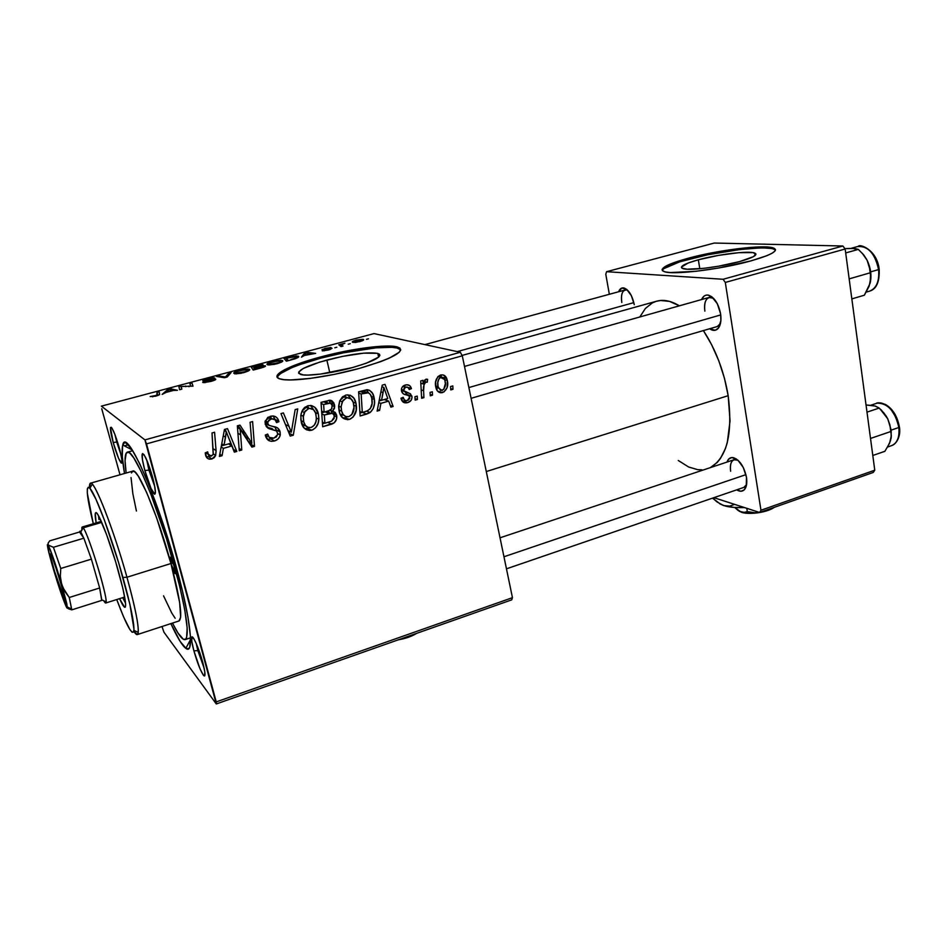 <?xml version="1.0" encoding="UTF-8"?>
<svg xmlns="http://www.w3.org/2000/svg" width="947" height="947" viewBox="0 0 947 947"><rect width="100%" height="100%" fill="white"/><g stroke="black" fill="none" stroke-linecap="round" stroke-linejoin="round"><path stroke-width="1.42" d="M326.857 360.038C350.65 354.012 367.637 351.81 377.806 353.409C383.499 356.19 375.024 360.925 352.402 367.602L320.488 374.089L307.846 375.095L303.324 374.929L298.707 373.331L298.743 371.97L303.371 368.419L319.707 362.097L342.198 356.427L363.743 353.148L377.51 353.326L379.463 354.214L379.877 355.456L378.741 357.043L366.418 363.186L352.402 367.602C331.9 373.307 307.254 376.539 300.767 374.491C295.192 371.473 303.892 366.655 326.857 360.038L329.793 372.668L326.857 360.038M280.253 373.698L291.747 367.708L300.152 364.5L320.654 358.203L343.643 352.793L376.006 347.833L391.845 347.336L397.077 348.011L400.747 349.893L397.847 348.212C387.714 345.028 351.325 349.857 320.654 358.203L320.382 357.031C351.065 348.685 387.453 343.844 397.586 347.016C406.287 351.124 393.49 358.262 359.209 368.442L334.232 374.385L310.012 378.445L290.693 379.936L283.887 379.652L279.329 378.705L277.151 377.143L277.388 375.036L284.727 369.626L309.622 360.12L343.382 351.621L375.746 346.661L391.585 346.14L396.805 346.815L399.918 348.094L400.735 349.94L399.172 352.32L389.004 358.274L380.706 361.636L359.209 368.442C327.946 377.155 290.244 382.126 280.407 379.049C268.368 376.089 288.93 365.329 320.382 357.031L320.654 358.203C294.268 365.518 279.803 371.899 277.27 377.332M148.916 470.103L154.775 486.604L148.916 470.103L150.348 469.7L148.916 470.103L146.773 460.041L148.916 470.103L144.867 470.529L148.916 470.103M152.656 477.418C155.628 489.043 156.184 494.594 154.314 494.05C151.638 491.008 148.49 483.159 144.867 470.529L151.047 488.522L154.799 494.227L155.426 492.582L154.456 484.9L147.602 462.041L144.11 454.809L142.606 453.566L142.204 454.122L142.512 460.053L144.867 470.529C142.606 462.029 141.73 456.549 142.204 454.11C144.252 453.057 147.732 460.834 152.656 477.418M197.852 650.636L204.126 668.132L197.852 650.636L198.917 650.281L197.852 650.636L196.254 643.534L197.852 650.636L193.875 650.802L197.852 650.636M202.717 662.308C205.203 671.92 205.641 676.442 204.043 675.886C201.119 672.465 197.734 664.096 193.875 650.802L199.983 668.689L203.285 675.093L204.623 675.98L204.789 671.778L202.717 662.308L196.455 644.007L194.099 639.166L191.874 637.047L191.803 641.45L193.875 650.802C192.028 643.853 191.282 639.403 191.673 637.449C192.383 633.555 199.048 648.482 202.717 662.308M167.003 624.878L166.009 625.209L167.003 624.878M116.73 442.083L120.979 454.702L114.966 434.602L116.73 442.083L113.178 442.486L116.73 442.083M119.286 447.884C122.021 458.289 122.672 463.343 121.228 463.036C119.109 460.526 116.422 453.672 113.178 442.486L118.576 458.36L121.618 463.154L121.867 459.769L120.198 451.352L114.859 434.33L111.935 428.08L111.261 427.251L110.491 427.665L113.178 442.486C111.048 434.555 110.16 429.547 110.539 427.452C112.137 426.837 115.061 433.643 119.286 447.884M128.378 444.747L124.377 445.859L128.378 444.747M634.289 304.697L631.353 295.618L626.654 289.356L621.836 288.042L618.628 291.747C619.788 288.764 621.575 287.509 623.978 287.971C628.82 289.865 632.253 295.44 634.289 304.697M718.015 328.597C715.66 330.929 712.866 330.988 709.634 328.763L715.245 330.266L718.442 328.076L720.904 320.56L720.596 313.812C721.519 320.524 720.655 325.448 718.015 328.597L720.478 323.448L717.258 326.537L471.109 398.32M744.579 489.457C742.519 491.706 739.903 491.836 736.719 489.836L740.968 491.256L744.188 489.883L746.248 486.119L746.485 477.3C747.266 482.792 746.627 486.841 744.579 489.457L746.579 484.604L743.88 487.385L506.456 568.827M177.207 570.485C191.235 621.907 194.265 655.217 185.825 648.352C182.108 645.523 177.113 637.272 170.862 623.611L180.167 641.474L186.192 648.588L188.879 648.553L189.779 647.038L190.454 636.42L187.968 617.195L182.404 590.833L167.726 538.074L149.969 487.468L139.955 464.196L131.645 448.973L125.726 442.805L124.353 442.794L122.577 445.717L122.317 456.916L124.507 473.488C122.056 459.188 121.476 449.707 122.767 445.031C125.951 426.233 157.581 496.761 177.207 570.485M728.172 395.692C724.029 371.26 715.766 349.561 703.396 330.586L711.564 344.566L718.785 360.795L724.408 378.102L728.172 395.692L486.285 471.547L728.172 395.692L730.042 420.894L727.32 442.474L725.449 448.511L720.418 458.49L717.329 462.361L710.274 467.664C726.965 457.792 732.931 433.809 728.172 395.692M639.817 316.985L645.416 308.438L652.329 302.922L656.247 301.312L660.438 300.495L669.47 301.371L679.401 305.81C670.949 300.72 663.208 299.228 656.176 301.324L462.089 355.445M698.353 259.786C718.169 254.305 748.911 250.553 754.723 253.038C758.298 254.814 753.256 257.667 739.595 261.585L718.335 266.249L703.763 268.356L687.096 269.197L681.887 268.119L681.39 267.149L688.102 263.017L698.353 259.786L718.607 255.359L738.944 252.66L752.829 252.589L755.978 254.104L753.398 256.661L739.595 261.585C719.471 267.232 688.185 270.972 682.704 268.51C679.106 266.64 684.326 263.728 698.353 259.786L699.797 268.759L698.353 259.786M775.451 250.233L773.782 249.168C764.797 245.356 718.264 251.085 688.268 259.348L688.09 258.271C718.086 250.02 764.643 244.267 773.628 248.043C779.038 250.683 771.438 254.98 750.817 260.922L718.086 268.108L695.678 271.327L670.358 272.558L665.481 271.955L662.699 270.889L662.083 269.398L667.162 265.444L688.09 258.271L718.501 251.63L749.136 247.522L770.396 247.309L773.995 248.197L775.475 249.535L774.753 251.286L771.805 253.382L766.703 255.761L750.817 260.922C720.111 269.575 672.311 275.269 664.096 271.576C658.615 268.688 666.617 264.26 688.09 258.271L688.268 259.348C672.465 263.668 663.8 267.374 662.284 270.463M163.926 632.182L216.295 703.952L511.711 599.853L512.445 597.675L462.29 355.8L146.525 443.883L216.236 701.893L512.445 597.675L511.711 599.853L216.295 703.952L163.926 632.182L162.008 626.512L163.926 632.182M355.965 403.197L356.19 410.359L353.231 416.881L350.39 419.012L347.525 419.699L342.684 417.852L339.76 413.377L338.659 406.003L339.665 401.114L342.293 397.042L346.282 394.946L350.307 395.266L353.811 398.095L355.965 403.197C354.77 397.302 351.396 394.591 345.833 395.053L339.937 400.451L338.647 406.95L339.239 411.625C340.553 417.331 343.891 419.923 349.277 419.414L344.992 417.674L342.814 417.958L344.992 417.674L349.277 419.414C354.533 416.798 356.912 412.395 356.415 406.204L355.965 403.197L353.16 402.179L355.965 403.197M380.907 403.339L379.605 410.382L377.119 411.093L382.209 385.157L385.015 384.375L393.135 406.488L390.851 407.139L388.72 401.114L380.907 403.339L388.72 401.114L390.851 407.139L393.135 406.488L385.015 384.375L382.209 385.157L377.119 411.093L379.605 410.382L377.415 409.578L379.605 410.382L380.907 403.339L378.788 402.605L380.907 403.339M211.891 458.94L209.24 459.141L206.967 457.91L205.239 452.879L207.689 451.849L208.411 455.022L210.198 456.229L213.17 454.631L212.01 432.968L214.567 432.246L216.117 451.222L215.608 455.625L214.152 457.732L211.891 458.94L215.667 455.448L216.07 450.594L214.567 432.246L212.01 432.968L213.335 454.252L211.335 456.123L207.997 453.992L207.689 451.849L205.239 452.879L205.582 455.116C206.458 458.395 208.553 459.674 211.891 458.94L208.695 456.774L211.891 458.94M274.784 426.872L276.382 430.045L280.134 431.939L279.898 436.271L278.3 438.757L275.21 440.71L271.363 441.349L268.403 440.402L265.29 435.052L267.658 434.069L269.374 437.573L272.724 438.402L276.382 436.91L277.885 433.738L276.417 430.826L268.593 428.47L266.214 426.529L265.077 421.746L267.871 417.331L273.067 415.946L275.684 416.763L277.672 418.657L278.927 421.699L276.56 422.634L275.104 419.805L271.777 418.87L268.747 420.137L267.599 423.179L269.114 425.404L277.53 427.866L280.134 431.939C279.282 428.778 277.199 427.026 273.908 426.671L269.114 425.404L267.681 423.558L267.646 421.948L270.901 419.048C273.671 418.42 275.518 419.426 276.441 422.09L278.82 421.178C277.435 416.988 274.606 415.354 270.297 416.266L265.184 421.155L265.267 424.398L269.303 428.766L276.631 430.98L277.826 434.46L273.991 438.141L269.137 437.36L267.658 434.069L265.29 435.052C266.474 440.106 269.552 442.071 274.512 440.935L270.806 438.958L267.681 439.372M297.737 408.891L293.286 435.206L290.22 436.082L280.951 413.602L283.39 412.916L291.333 432.187L295.144 409.613L297.737 408.891L295.144 409.613L291.333 432.187L283.39 412.916L280.951 413.602L290.22 436.082L293.286 435.206L289.107 433.383L293.286 435.206L297.737 408.891M304.934 428.671L309.361 427.665L307.621 428.399L311.622 430.258C316.251 428.174 318.666 424.493 318.867 419.19L318.37 413.875L315.422 412.632L318.37 413.875L318.89 418.669L318.038 423.463L315.635 427.677L312.747 429.843L309.823 430.554L306.343 429.737L303.632 427.369L300.815 419.616L301.075 413.898L302.46 410.205L304.378 407.695L307.976 405.683L311.67 405.6L314.901 407.34L318.37 413.875C317.127 407.92 313.658 405.186 307.976 405.683L301.986 411.152L300.791 415.532L301.312 422.421C302.685 428.174 306.118 430.778 311.622 430.258L307.621 428.399L304.827 428.66M452.808 385.903L452.974 389.276L450.772 389.904L450.559 386.554L452.808 385.903L450.559 386.554L450.772 389.904L452.974 389.276L450.689 388.625L452.974 389.276L452.808 385.903M336.599 415.058L336.457 419.261L334.22 422.824L322.678 426.754L321.033 402.345L330.112 400.202L331.699 400.628L333.936 403.008L334.528 408.157L332.669 411.164L335.262 412.43L336.599 415.058L332.669 411.164L334.705 406.594L334.469 404.606L330.112 400.202L321.033 402.345L322.678 426.754L331.77 424.138L327.745 422.398L331.77 424.138C335.025 422.883 336.706 420.456 336.812 416.846L336.599 415.058L333.036 413.602L336.599 415.058M223.374 448.357L222.083 455.685L219.384 456.454L224.451 429.465L227.505 428.612L236.821 451.447L234.323 452.157L231.885 445.93L223.374 448.357L231.885 445.93L234.323 452.157L236.821 451.447L227.505 428.612L224.451 429.465L219.384 456.454L222.083 455.685L219.811 454.193L222.083 455.685L223.374 448.357L221.16 446.972L223.374 448.357M240.668 434.839L241.769 450.014L239.271 450.736L237.354 425.842L239.97 425.108L251.819 443.303L250.091 422.267L252.589 421.569L254.494 446.357L251.902 447.102L240.017 428.991L240.668 434.839L240.017 428.991L251.902 447.102L254.494 446.357L252.589 421.569L250.091 422.267L251.819 443.303L239.97 425.108L237.354 425.842L239.271 450.736L241.769 450.014L239.094 448.405L241.769 450.014L240.668 434.839L237.934 433.288L240.668 434.839M407.66 402.617L403.375 402.286L400.96 398.237L403.162 397.302L404.499 400.013L406.429 400.676L408.358 400.084L409.731 398.285L408.938 395.81L403.315 393.845L401.504 391.123L401.528 388.566L402.712 386.471L406.725 384.766L409.613 385.547L411.46 388.625L409.27 389.56L407.968 387.43L405.565 387.145L404.049 388.234L403.884 390.78L410.477 393.845L412.063 397.349L411.081 400.368L407.66 402.617C410.785 401.682 412.205 399.575 411.933 396.296L410.146 393.609L404.203 391.395L403.682 390.105L405.565 387.145C407.506 386.743 408.737 387.548 409.27 389.56L411.424 388.495C410.406 385.382 408.335 384.222 405.209 385.027C402.333 385.997 401.102 388.033 401.504 391.123C402.297 393.443 403.943 394.686 406.429 394.863L408.938 395.81L409.72 397.124L407.317 400.522C405.091 400.901 403.718 399.906 403.209 397.527L401.031 398.545C401.978 402.108 404.191 403.469 407.66 402.617L402.925 401.055L407.66 402.617M370.147 412.513L360.12 415.982L358.617 391.786L367.791 389.773L369.756 390.448L372.597 393.478L374.266 398.498L374.479 403.576L373.248 408.536L370.147 412.513C373.781 408.962 375.201 404.594 374.408 399.397L374.065 397.503C373.367 393.135 371.046 390.543 367.105 389.726L358.617 391.786L360.12 415.982L366.714 414.088L362.417 412.454L366.714 414.088L370.147 412.513L366.619 411.187L370.147 412.513M447.315 380.434L447.126 387.548L444.119 391.857L440.248 392.721L437.336 390.874L436.034 388.14L435.608 382.008L437.68 376.882L440.26 375.142L443.054 374.917L445.942 376.965L447.315 380.434L446.712 378.433C445.54 375.616 443.527 374.479 440.686 375C436.058 377.652 434.46 381.83 435.892 387.536L436.247 388.826C437.407 391.904 439.515 393.159 442.569 392.579L437.538 391.123L442.569 392.579C447.02 389.963 448.606 385.914 447.315 380.434L444.735 379.735L447.315 380.434M432.329 391.774L432.507 395.159L430.281 395.799L430.045 392.425L432.329 391.774L430.045 392.425L430.281 395.799L432.507 395.159L430.187 394.461L432.507 395.159L432.329 391.774M423.605 390.697L423.901 397.633L421.628 398.285L420.705 380.966L422.978 380.327L423.143 383.914L424.836 379.936L427.63 379.333L427.298 382.174L425.534 382.221L424.007 384.731L423.605 390.697C422.978 387.169 423.794 384.257 426.055 381.961L427.298 382.174L427.63 379.333L425.972 379.155L423.143 383.914L422.978 380.327L420.705 380.966L421.628 398.285L423.901 397.633L421.557 396.911L423.901 397.633L423.605 390.697L421.19 389.975L423.605 390.697M417.236 396.106L417.414 399.504L415.165 400.143L414.928 396.757L417.236 396.106L414.928 396.757L415.165 400.143L417.414 399.504L415.07 398.758L417.414 399.504L417.236 396.106M460.325 352.272L374.029 333.593L101.376 406.145L144.927 439.893L460.325 352.272L462.29 355.8L512.445 597.675L216.236 701.893L216.295 703.952L144.927 439.893L146.525 443.883L462.29 355.8L460.325 352.272L374.029 333.593L101.376 406.145L144.927 439.893L460.325 352.272M282.123 360.428L282.715 361.091L281.389 362.168L274.393 364.382L268.06 364.938L266.876 364.204L267.847 363.246L274.452 361.02L280.916 360.227L272.866 361.411L267.847 363.246L267.729 364.867L276.761 363.814C282.159 362.133 283.946 360.996 282.123 360.428L282.384 361.517L282.123 360.428M304.437 355.456L301.442 357.173L304.603 352.994L307.053 352.343L315.671 353.373L304.437 355.456L315.671 353.373L307.053 352.343L304.603 352.994L301.442 357.173L304.437 355.456M155.568 396.213L150.171 396.556L156.894 395.313L156.989 392.318L159.179 391.727L159.404 394.639L155.568 396.213C158.658 395.301 159.996 394.615 159.593 394.153L159.179 391.727L156.989 392.318L157.344 394.662L155.237 395.882L150.171 396.556L155.568 396.213M215.679 379.131L211.276 381.321L203.581 382.659L213.608 379.96L203.297 381.061L203.025 380.386L206.233 379.167L213.655 377.77L204.883 380.339L215.679 379.131L205.025 380.398L214.72 377.948L207.322 378.871C203.83 379.818 202.338 380.516 202.847 380.954L213.501 379.688L210.234 381.191L202.682 382.446L210.66 381.487C214.519 380.422 216.2 379.629 215.679 379.131L215.679 379.131M231.08 372.585L227.221 377.013L224.51 377.735L216.532 376.456L218.65 375.888L225.504 376.977L228.843 373.177L231.08 372.585L228.843 373.177L225.504 376.977L218.65 375.888L216.532 376.456L224.51 377.735L227.221 377.013L231.08 372.585M249.168 369.212L249.641 369.922L248.197 371.035L241.023 373.296L234.749 373.828L233.696 373.047L234.548 372.195L241.58 369.768L248.007 368.999L239.97 370.17L234.785 372.053L234.525 373.781L243.415 372.727C248.943 371.011 250.86 369.839 249.168 369.212L249.416 370.23L249.168 369.212M368.49 338.789L366.477 339.322L368.49 338.789M265.302 365.779L263.396 367.258L253.192 370.076L251.31 367.187L262.639 364.749L263.29 365.293L261.727 366.051L265.302 365.779L261.727 366.051L263.041 364.82L259.218 365.14L251.31 367.187L253.192 370.076L261.242 367.921C264.698 366.915 266.06 366.205 265.302 365.779L265.302 365.779M165.974 392.425L162.162 394.402L167.714 389.466L170.342 388.755L177.48 390.306L173.408 390.436L165.974 392.425L173.408 390.436L177.48 390.306L170.342 388.755L167.714 389.466L162.162 394.402L165.974 392.425M181.386 387.145L181.836 389.146L179.646 389.726L178.841 386.494L190.773 386.222L189.838 383.571L191.992 382.99L193.022 386.151L181.019 386.435L181.386 387.145L181.019 386.435L193.022 386.151L191.992 382.99L189.838 383.571L190.773 386.222L178.841 386.494L179.646 389.726L181.836 389.146L181.386 387.145M328.621 349.952L322.667 350.887L330.195 348.934L322.004 349.621L330.669 347.478L324.052 349.171L331.912 348.307L329.059 349.834L332.042 348.342L324.123 349.277L331.036 347.537L325.141 348.378L322.217 349.845L330.089 348.887L322.217 350.792L328.621 349.952M295.227 358.759L286.361 361.209L284.017 358.475L296.494 355.918L298.672 356.77L295.227 358.759C298.672 357.421 299.595 356.534 297.997 356.108L291.427 356.546L284.017 358.475L286.361 361.209L295.227 358.759M362.902 339.31L363.423 340.139L362.18 340.837L355.599 342.447L352.438 342.104L353.799 340.873L362.902 339.31L356.356 340.056C352.509 341.24 351.396 342.021 352.994 342.4L359.73 341.642C363.423 340.494 364.536 339.724 363.08 339.357L363.139 340.352L362.902 339.31M350.26 343.654L348.236 344.199L350.26 343.654M342.21 345.312L343.051 346.057L341.038 346.59L338.789 344.779L344.909 343.193L342.21 344.436L342.21 345.312C341.358 345.028 341.855 344.53 343.702 343.808L338.789 344.779L341.038 346.59L343.051 346.057L342.21 345.312M336.836 347.241L334.8 347.786L336.836 347.241M101.731 408.725L120.009 474.778L101.731 408.725M713.884 497.672L759.672 512.481L873.252 472.458L874.768 470.197L845.162 249.002L725.307 282.443L760.962 510.244L874.768 470.197L873.252 472.458L759.672 512.481L713.884 497.672M606.601 271.694L723.094 279.27L842.866 246.007L714.287 243.048L606.601 271.694L723.094 279.27L725.307 282.443L760.962 510.244L759.672 512.481L760.962 510.244L874.768 470.197L845.162 249.002L725.307 282.443L723.094 279.27L842.866 246.007L845.162 249.002L842.866 246.007L714.287 243.048L606.601 271.694L605.784 274.239L609.347 294.28L605.784 274.239L606.601 271.694M746.485 477.3L743.288 467.475L737.784 460.041L731.865 457.519L728.717 459.046L726.988 462.089C728.207 458.691 730.267 457.188 733.191 457.602C739.643 459.875 744.07 466.433 746.485 477.3M720.596 313.812L717.317 303.715L711.742 296.719L707.705 295.038L705.823 295.215L704.13 296.068L701.585 299.56C703.159 296.032 705.491 294.564 708.593 295.18C714.476 297.417 718.477 303.632 720.596 313.812M678.277 460.491L688.564 466.966L697.619 469.653L701.987 469.819M757.86 248.067L739.666 249.582L708.025 254.719L679.828 261.786L663.788 268.652M774.161 249.31L773.628 248.043M770.562 248.422L765.058 248.007M621.812 302.495C620.841 295.642 621.895 291.475 624.984 290.019L626.677 289.983C622.404 289.924 620.782 294.091 621.812 302.495M730.634 471.227C729.817 465.048 730.942 461.225 734.008 459.745L738.021 460.254L736.174 459.591C731.617 459.496 729.77 463.379 730.634 471.227M704.852 311.172C703.929 303.738 705.326 299.169 709.054 297.453L713.564 298.329L711.457 297.405C706.107 297.204 703.905 301.797 704.852 311.172M142.535 453.601L143.34 454.678L142.535 453.601M444.664 379.569L444.77 375.746M259.3 365.495L257.158 366.027L261.064 365.388L260.851 366.513L254.21 367.85L253.618 366.963L254.305 369.768L253.618 366.963L257.158 366.027L253.618 366.963L254.66 369.673L254.21 367.85L260.721 365.98L261.017 365.376L259.312 365.495M255.086 369.164L254.435 368.194L254.79 369.638L254.435 368.194L263.219 366.323L261.112 367.957L255.181 369.543L263.373 366.477L254.435 368.194L255.086 369.164M235.247 373.887L234.785 372.053L235.247 373.887M236.383 373.142L236.821 371.769L240.491 370.419L247.025 369.744C248.445 370.218 247.096 371.117 242.965 372.443L236.383 373.142L236.572 373.899L236.383 373.142L245.652 371.555L247.475 370.159L244.788 369.626L237.46 371.449L235.886 372.609L236.383 373.142M218.887 376.835L218.65 375.888L218.887 376.835M223.752 377.616L223.504 376.622L223.752 377.616M226.499 377.202L226.215 376.089L226.499 377.202M229.221 374.716L228.843 373.177L229.221 374.716M204.966 382.635L204.765 381.842L204.966 382.635M205.073 382.624L204.895 381.925L205.073 382.624M152.36 396.059L152.574 396.864M152.645 396.852L152.467 396.201L152.645 396.852M157.593 395.586L157.344 394.662L157.593 395.586M157.829 395.503L156.989 392.318L157.829 395.503M168.021 390.638L167.714 389.466L168.021 390.638M170.626 389.833L170.342 388.755L170.626 389.833M166.684 391.833L169.182 389.442L172.709 390.626L166.779 392.212L172.603 390.247L169.182 389.442L166.684 391.833M179.681 389.714L178.841 386.494L179.681 389.714M185.73 386.648L185.553 385.997L185.73 386.648M188.95 386.719L188.784 386.08L188.95 386.719M192.833 386.198L191.992 382.99L192.833 386.198M181.729 389.17L181.019 386.435L181.729 389.17M324.288 350.84L324.146 350.236L324.288 350.84M330.444 349.419L330.207 348.389L330.444 349.419M305.017 354.746L304.603 352.994L305.017 354.746M307.23 353.113L307.053 352.343L307.23 353.113M304.851 354.959L306.189 352.935L310.367 353.48L304.946 355.326L310.367 353.48L306.189 352.935L304.851 354.959M298.281 357.303L297.997 356.108L298.281 357.303M288.16 360.334L286.337 358.25L287.012 361.032L286.337 358.25L295.938 356.64C297.76 357.137 296.044 358.132 290.788 359.623L295.724 357.978L296.529 357.244L295.938 356.64L286.337 358.25L288.16 360.334M268.273 364.962L267.847 363.246L268.273 364.962M269.635 364.264L269.883 362.961L273.446 361.647L280.016 360.949C281.531 361.375 280.276 362.251 276.252 363.553L269.635 364.264L269.812 364.997L269.635 364.264L278.88 362.677L280.525 361.34L277.708 360.854L270.499 362.654L269.055 363.766L269.635 364.264M355.03 341.891L354.936 341.867C353.693 341.618 354.344 341.062 356.853 340.222L361.044 339.855C362.192 340.115 361.565 340.66 359.15 341.5L355.03 341.891L355.172 342.494L355.03 341.891L360.807 340.908L361.446 340.068L359.493 339.76L355.125 340.813L354.427 341.488L355.03 341.891M341.311 346.519L340.79 344.246L341.311 346.519M341.642 346.436L341.228 344.625L341.642 346.436M324.75 423.167L322.477 423.818L324.75 423.167M329.023 400.238L330.278 402.984L334.469 404.606L330.302 403.079L329.023 400.238M330.207 410.181L332.669 411.164L330.207 410.181M330.633 410.347L332.385 413.294L331.071 410.738M329.899 413.425L329.899 413.425C328.929 411.507 327.354 410.986 325.188 411.874L329.343 413.567C331.793 412.62 333.427 413.318 334.232 415.662L334.374 416.846L331.604 421.166L324.88 423.214L322.371 422.125L324.88 423.214L324.324 414.999L329.343 413.567L325.188 411.874L321.743 412.845L325.957 411.673M326.703 411.554L328.597 411.756M328.929 411.957L329.816 413.2M327.851 403.339C326.999 401.457 325.555 400.936 323.543 401.777L327.686 403.386C329.923 402.511 331.403 403.173 332.137 405.375L331.604 408.997L327.982 411.045L324.134 412.146L321.625 411.105L324.134 412.146L323.625 404.523L327.686 403.386L323.543 401.777L321.045 402.475L325.65 401.398M323.625 404.523L321.116 403.54L323.625 404.523L324.134 412.146L329.947 410.311L331.829 408.583L332.137 405.375L330.491 403.15L323.625 404.523M324.324 414.999L321.814 413.946L324.324 414.999L324.88 423.214L331.604 421.166L334.102 418.456L334.125 415.283L332.409 413.306L324.324 414.999M310.533 405.411L313.575 409.779L310.865 405.695M308.367 407.246L307.159 406.748M305.123 425.807L303.383 425.227M301.856 424.09L305.751 425.854M303.738 421.853L303.265 416.183L304.307 412.43L301.892 411.389L304.307 412.43L308.556 408.453L305.171 407.032L308.556 408.453C312.569 408.145 315.031 410.087 315.931 414.289L316.357 418.905C316.298 422.93 314.558 425.783 311.137 427.488C307.171 427.831 304.709 425.961 303.738 421.853L300.945 420.586L303.738 421.853L305.372 425.416L307.941 427.334L311.137 427.488L314.215 425.31L315.872 421.865L316.381 418.065L315.564 412.999L313.457 409.672L309.207 408.311L305.052 411.116L303.206 417.106L303.738 421.853M285.473 424.587L289.036 426.292L285.473 424.587M287.924 430.518L291.333 432.187L287.924 430.518M289.746 431.418L289.427 433.288L289.746 431.418M266.936 434.365L267.823 434.827L266.936 434.365M265.705 435.632L267.279 436.378M272.689 428.944L268.96 427.772L272.653 429.642L268.972 427.772M267.681 427.949L269.303 428.766L267.681 427.949M273.138 415.946L275.068 419.391L278.82 421.178L275.175 419.876L273.138 415.946M275.234 419.923L278.927 421.699L275.234 419.923M271.387 418.029L268.972 417.059M267.646 417.485L270.901 419.048L267.646 417.485M265.042 422.244L267.681 423.558L265.042 422.244M265.444 423.569L268.936 425.321M269.256 439.301L272.227 438.437L270.806 438.958L274.512 440.935C277.601 440.047 279.519 438.047 280.265 434.922L280.134 431.939L276.382 430.045L276.548 430.909L274.985 427.109M269.99 428.008L271.825 428.541M205.913 452.595L207.997 453.992L205.913 452.595M205.321 453.009L207.997 454.004M213.312 448.807L216.07 450.594L213.312 448.807M210.068 456.205L206.328 457.01L209.891 456.3M225.208 429.251L226.203 431.702L225.208 429.251M226.582 432.613L233.424 449.352L236.821 451.447L233.246 449.411L226.582 432.613M228.547 443.906L231.885 445.93L228.547 443.906M224.013 445.173L221.361 445.93L224.013 445.173M224.037 445.185L225.552 437.183L223.255 435.821L225.552 437.183L226.297 431.749L224.25 430.565L226.297 431.749L230.831 443.255L224.037 445.185L221.764 443.788L224.037 445.185L230.831 443.255L226.297 431.749L224.037 445.185M243.367 433.229L238.147 425.617L241.982 431.24L245.462 433.158L241.982 431.24L245.889 437.064L249.392 439.041L245.889 437.064L248.292 441.302L251.819 443.303L248.292 441.302L243.971 434.117M250.825 442.734L250.943 444.332L254.494 446.357L250.162 444.557L250.943 444.332L250.825 442.734M237.484 427.594L240.017 428.991L237.484 427.594M401.161 399.089L402.144 399.078M403.967 394.153L403.315 393.845M403.434 393.916L406.429 394.863L403.434 393.916M408.252 387.654L411.46 388.625L408.252 387.654M402.866 386.329L405.565 387.145L402.866 386.329M401.386 389.395L403.682 390.105L401.386 389.395M401.398 390.519L404.203 391.395L401.398 390.519M405.079 391.951L410.146 393.609L405.387 392.117L407.163 394.781L411.933 396.296L407.222 395.065L405.174 391.999M404.807 400.238L404.014 400.664M386.317 398.936L386.885 400.486L386.317 398.936M390.259 405.494L393.135 406.488L390.259 405.494M384.151 399.563L388.72 401.114L384.151 399.563M381.523 400.285L379.108 400.972L381.523 400.285M381.558 400.297L383.085 392.603L380.883 391.892L383.085 392.603L383.855 387.382L381.901 386.755L383.855 387.382L387.797 398.521L381.558 400.297L379.38 399.551L381.558 400.297L387.797 398.521L383.855 387.382L381.558 400.297M362.156 412.43L359.943 413.07L362.156 412.43M366.406 389.762L368.572 392.875L366.406 389.762M371.331 396.568L374.065 397.503L371.331 396.568M358.629 391.916L360.109 391.502L358.629 391.916M360.831 391.312L361.884 391.111M364.264 391.454L360.097 391.502L364.524 393.005L360.097 391.502M362.299 412.49L361.15 393.964L358.7 393.123L361.15 393.964L367.531 392.579L363.08 391.075L367.531 392.579C369.946 393.407 371.342 395.219 371.733 398.012L372.053 399.883C372.893 405.896 370.632 409.802 365.27 411.637L362.299 412.49L359.848 411.554L362.299 412.49L367.495 410.82L370.324 408.631L372.088 403.458L371.733 398.012L370.407 394.568L368.395 392.804L361.15 393.964L362.299 412.49M334.469 406.5L334.421 405.304M347.774 394.769L350.639 398.604L348.259 395.183M346.91 416.834L344.992 417.674L346.91 416.834M346.851 397.468L344.637 396.225M342.554 415.106L340.861 414.526M340.34 414.206L343.643 415.129M341.607 411.069L341.098 407.174L342.198 401.729L339.795 400.818L342.198 401.729L346.377 397.799L342.885 396.533L346.377 397.799C350.307 397.503 352.71 399.445 353.574 403.611L353.977 406.334C354.415 411.057 352.698 414.502 348.827 416.668C344.945 417.011 342.542 415.141 341.607 411.069L338.919 410.004L341.607 411.069L343.193 414.608L345.702 416.514L348.827 416.668L351.846 414.526L354 407.352L353.219 402.333L351.171 399.03L347.016 397.657L342.944 400.427L341.109 406.358L341.607 411.069M440.462 375.071L441.645 377.001L440.462 375.071M437.159 389.075L436.378 389.181L437.159 389.075M438.059 386.648C436.969 382.541 437.952 379.356 441.03 377.095L438.212 376.35L444.628 379.475L445.102 381.061C446.084 385.062 445.102 388.223 442.154 390.519L438.437 387.974L438.059 386.648L435.62 385.95L438.059 386.648L440.615 390.484L443.729 389.418L445.362 383.713L444.901 380.256L443.255 377.533L441.03 377.095L438.958 378.693L437.798 382.588L438.059 386.648M420.823 383.251L423.143 383.914L420.823 383.251M423.96 381.381L426.055 381.961L423.96 381.381M131.479 472.955L132.864 471.109L135.161 472.151L138.286 476.14L146.643 492.476L156.634 517.867L170.945 563.512L170.093 557.167C171.147 557.771 172.579 561.169 174.39 567.348L175.136 573.669L170.945 563.512L126.957 577.232L122.944 577.492C130.603 605.133 134.261 622.759 133.929 630.371C132.473 636.396 126.732 626.121 116.73 599.546L123.714 617.148L129.999 629.719L132.154 632.276L133.515 632.099L133.977 629.092L129.846 604.174L118.612 562.672L104.395 520.069L95.955 499.235L90.001 488.451L88.225 487.279L87.325 488.901L87.313 493.186L93.291 523.75C86.662 496.642 85.526 484.828 89.87 488.297C95.398 493.683 111.77 537.423 122.944 577.492L126.957 577.232L170.945 563.512L170.188 557.167L173.928 565.738L175.242 573.657C174.189 573.053 172.756 569.668 170.945 563.512L173.005 562.873L170.945 563.512C158.244 515.973 137.587 466.978 132.698 471.156L90.427 483.207C93.978 479.371 113.64 529.278 126.957 577.232C115.297 535.327 98.133 489.67 92.285 484.189C90.273 482.059 89.338 483.29 89.48 487.894L90.427 483.207M125.572 603.298L122.743 597.64L125.56 603.298M118.399 571.23C124.436 593.201 126.661 605.216 125.087 607.287C124.104 607.572 122.27 604.695 119.559 598.646L124.566 607.216L125.395 606.932L125.643 604.825L125.3 600.943L122.861 588.418L115.617 561.725L106.502 534.392L98.843 516.328L97.115 513.582L95.907 512.647L95.28 513.546L96.144 522.91C95.008 516.6 94.878 513.203 95.742 512.682C97.955 510.421 110.124 541.577 118.399 571.23M175.088 568.129L176.45 567.703L175.088 568.129C186.417 611.62 189.802 635.437 185.257 639.58C182.593 640.338 178.344 634.833 172.484 623.09L177.977 633.022L183.41 639.32L185.813 639.178L186.606 637.733L187.163 627.944L184.854 610.413L179.8 586.524L166.53 538.867L150.49 493.127L141.434 472.008L133.87 458.076L129.999 453.305L128.461 452.311L126.223 453.068L125.051 460.704L126.14 473.027C124.412 460.431 124.755 453.506 127.147 452.252C133.172 446.901 159.108 508.243 175.088 568.129M136.415 511.013L132.864 493.813L131.029 477.525M137.386 634.573L133.799 631.282C136.38 635.319 137.86 635.697 138.25 632.395C138.688 624.499 134.924 606.116 126.957 577.232C136.534 612.33 140.014 631.436 137.386 634.573L179.149 620.901C182.783 617.456 180.048 598.326 170.945 563.512L179.622 602.375L180.664 617.243L178.947 620.972M175.159 618.249L171.786 613.076L163.559 595.864M98.95 519.536L98.488 515.689M766.691 244.243L763.128 244.16M457.247 351.609L633.863 302.626L457.247 351.609M468.872 387.56L720.75 314.913L468.872 387.56M858.148 246.398C868.375 246.125 875.182 253.855 878.579 269.587L879.183 269.197L878.579 269.587C875.004 253.394 867.985 245.711 857.556 246.551L851.116 248.351M870.672 271.872L878.579 269.587L870.672 271.872L867.121 260.259L869.346 266.509L870.802 277.684L869.157 286.195L864.351 295.204L851.85 298.897L864.351 295.204L870.115 283.248L870.672 271.872M862.303 253.334L866.6 259.265M849.163 278.88L870.139 272.819L849.163 278.88M856.431 249.191L852.572 248.363L844.89 248.635L854.608 248.469L858.337 249.392L845.695 252.932L858.337 249.392L863.262 254.447L867.121 260.259L864.078 255.394L862.22 253.24L867.121 260.259L869.346 266.509L870.802 277.684L870.115 283.248M866.268 292.102L869.855 291.049C876.602 288.16 879.514 281.01 878.579 269.587C879.491 278.607 877.656 285.177 873.063 289.297M872.743 253.962L876.697 260.958L879.183 269.197C876.934 249.357 859.272 243.533 858.337 246.35M879.076 273.257L878.78 277.187M870.293 282.478C871.749 275.151 870.684 267.741 867.121 260.259L863.262 254.447L858.337 249.392L852.572 248.363M745.94 474.648L503.958 556.765L745.94 474.648M891.151 437.999L889.612 443.149L884.877 451.305L872.803 455.483L884.877 451.305L889.612 443.149L891.316 435.679L891.151 437.999M890.748 431.548L891.316 435.679L890.748 431.548L870.518 438.449L890.748 431.548L891.198 430.116L890.748 431.548L889.955 425.132L890.748 431.548M891.115 438.224L891.198 430.116L891.174 437.845M890.665 408.997L896.987 418.953L899.401 426.967L898.833 427.511C899.638 434.945 898.218 440.402 894.595 443.871M887.647 446.996L891.802 445.552C897.354 443.018 899.697 436.993 898.833 427.511L891.198 430.116L887.753 418.846L889.955 425.132L887.753 418.846L881.207 409.85M873.406 405.588L866.043 404.985L875.419 406.062L879.195 408.074L867.002 412.134L879.195 408.074L883.989 413.058L887.753 418.846L879.929 408.761M888.76 444.474L890.571 440.521L888.949 444.19M891.103 438.307L891.198 430.116L898.833 427.511C897.318 413.164 884.711 399.871 876.342 403.41C876.886 402.368 879.952 402.735 885.54 404.499C892.761 408.82 897.377 416.301 899.39 426.967L898.833 427.511C895.093 411.294 887.895 403.173 877.253 403.138M874.933 405.979L879.195 408.074L886.025 415.828L887.753 418.846L891.198 430.116M899.271 430.672L898.952 434.259M55.021 564.921L61.827 586.915L55.021 564.921M63.804 598.184C61.07 593.438 50.522 559.286 50.262 554.35L50.842 554.125L52.44 557.795L57.601 572.793L62.632 589.874L64.278 598.883L54.441 570.887L50.736 556.978L50.25 553.865L50.842 554.125C54.157 559.511 67.829 605.808 63.934 598.421L64.349 597.261L63.804 598.184M99.66 587.992L101.767 599.806L100.938 600.658L101.708 600.41L99.66 587.992L91.397 559.156L99.66 587.992L69.261 597.486L64.692 591.177L61.602 584.074L60.348 576.368L60.762 568.484L91.397 559.156L99.66 587.992L69.261 597.486L71.783 609.856L101.708 600.41L71.783 609.856L69.261 597.486L62.94 587.732L53.766 559.393L48.167 545.034L48.143 543.128L49.706 540.855L79.56 532.001L83.845 538.192L91.397 559.156L99.66 587.992M80.791 531.942L83.845 538.192L80.791 531.942L79.927 531.172L79.56 532.001L80.791 531.942L83.218 527.834L80.791 531.942M104.407 601.771C105.472 603.428 106.028 603.464 106.088 601.854C107.058 594.408 88.296 533.658 83.218 527.834C88.959 534.558 109.734 603.961 105.744 603.026L104.407 601.771L105.306 601.487L104.407 601.771L103.839 600.789L104.407 601.771M101.72 522.365L83.218 527.834L101.72 522.365M81.904 529.645L82.188 527.029L83.076 527.645C82.069 526.39 81.679 527.053 81.904 529.645M66.148 606.044L66.432 607.086C63.295 600.291 58.903 587.507 53.281 568.745C48.072 550.752 46.367 542.844 48.143 544.999L48.143 543.128L49.706 540.855L79.56 532.001L83.845 538.192L53.423 547.271L47.35 544.738L50.144 557.629L57.009 580.937L67.107 608.116L66.858 603.914L61.602 584.074L67.391 607.039C67.521 608.554 67.201 608.566 66.432 607.086L67.178 607.998M68.35 608.755L71.783 609.856L68.35 608.755M91.397 559.156L83.845 538.192L53.423 547.271L60.762 568.484L91.397 559.156M52.452 565.087L54.571 572.284M60.762 568.484L53.423 547.271L48.167 545.034C51.174 551.261 55.66 564.282 61.602 584.074L60.348 576.368L60.762 568.484M416.704 633.342L411.838 635.058L416.704 633.342M405.209 637.39L398.285 639.829C405.636 638.574 411.791 636.396 416.716 633.33L408.417 637.26L398.261 639.841L405.209 637.39M774.362 507.308L768.242 510.362L755.955 512.919L747.313 511.629L746.792 508.314L747.313 511.629L744.579 512.623L741.477 512.339L734.836 507.545L738.151 510.516L742.484 512.623C746.792 513.629 752.249 513.641 758.855 512.658L753.031 512.789L747.313 511.629L743.075 512.67L739.382 511.344L749.03 513.381L758.855 512.658C765.898 511.475 771.071 509.687 774.362 507.296M765.993 510.255L758.855 512.658L765.993 510.255M744.425 507.545L734.316 507.438L723.626 505.58L719.602 503.674L723.626 505.58L717.092 501.969L712.606 498.11L720.383 504.124L725.745 506.172C730.682 507.367 736.908 507.829 744.425 507.545M734.6 504.372L729.77 506.1L723.626 505.58L729.77 506.1L734.6 504.372M378.634 357.137L377.806 353.409M397.847 348.212L397.586 347.016M155.426 492.12L154.314 494.05M205.002 674.086L204.043 675.886M122.009 461.71L121.228 463.036M190.572 639.568L185.825 648.352M718.974 326.04L719.732 325.815L718.974 326.04M745.407 486.853L746.094 486.628L745.407 486.853M755.102 255.548L754.723 253.038M132.284 449.943L122.767 445.031M736.174 459.591L733.191 457.602M711.457 297.405L708.593 295.18M626.677 289.983L623.978 287.971M112.042 428.233L110.539 427.452M193.602 638.361L191.673 637.449L192.584 637.142M144.358 455.211L142.204 454.11M248.883 369.129L249.203 370.419M236.584 373.213L236.762 373.887M205.049 381.972L205.215 382.612M152.609 396.248L152.763 396.84M297.926 356.096L298.222 357.35M281.957 360.381L282.253 361.624M269.777 364.311L269.942 364.986M363.08 339.357L363.281 340.257M354.936 341.867L355.078 342.506M334.705 406.594L332.196 405.612M336.812 416.846L334.255 415.792M318.867 419.19L316.381 418.124M303.265 416.183L300.85 415.117M267.646 421.948L265.278 420.776M280.265 434.922L277.885 433.702M215.667 455.448L213.418 453.968M411.424 388.495L408.027 387.465M403.706 390.223L401.374 389.501M411.874 396.035L407.103 394.52M374.408 399.397L371.828 398.509M356.415 406.204L353.87 405.257M341.098 407.174L338.647 406.227M446.712 378.433L443.196 377.498M438.437 387.974L435.833 387.228M92.285 484.189L89.87 488.297M132.758 450.689L127.407 452.181M190.525 637.828L185.257 639.58M138.25 632.395L133.929 630.371M763.318 244.125L767.141 244.255M626.843 289.51L424.943 344.613M464.492 366.442L711.718 296.695M879.195 269.327C879.645 281.756 876.52 288.989 869.855 291.049M736.375 458.952L500.028 537.801M891.802 445.552C896.963 443.847 900.976 435.431 899.425 427.18M870.79 405.245L876.342 403.41M51.174 554.776L50.262 554.35M101.767 599.806L106.088 601.854M124.673 597.024L105.744 603.026M101.293 521.383L82.188 527.029M83.076 527.645L80.661 531.764M64.408 597.604L63.934 598.421M71.759 609.075L67.391 607.039"/></g></svg>
